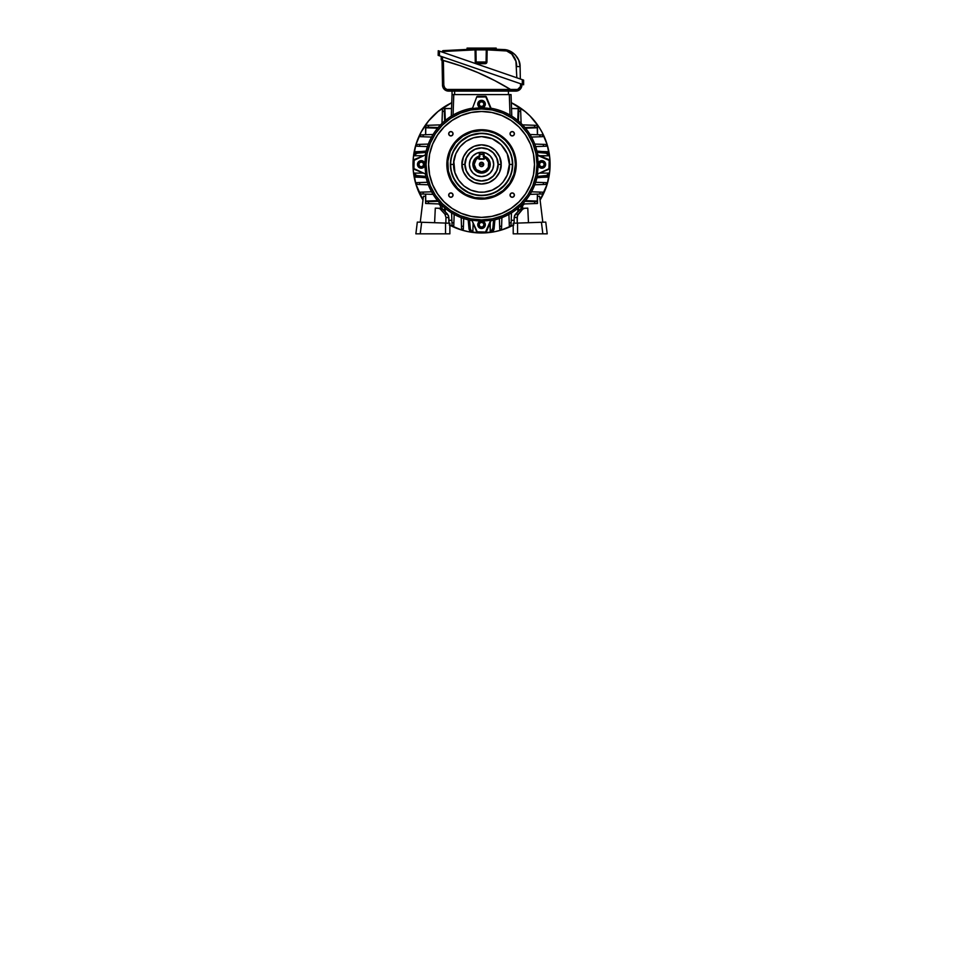 <?xml version="1.0" encoding="UTF-8"?>
<svg xmlns="http://www.w3.org/2000/svg" width="962" height="962" viewBox="0 0 962 962"><rect width="100%" height="100%" fill="white"/><g stroke="black" fill="none" stroke-linecap="round" stroke-linejoin="round"><path stroke-width="1.44" d="M483.357 163.239L483.706 164.43A2.164 2.164 0 0 1 481.541 166.594A2.164 2.164 0 0 1 479.377 164.43L483.706 164.43L483.092 165.945L483.549 163.6L482.371 162.422L480.339 162.626L479.413 164.009L480.026 165.981M483.056 165.981L480.351 166.234L483.08 165.957M479.725 165.608L479.725 163.239M479.93 156.301L476.936 157.54L474.651 159.824L473.412 162.806L473.412 166.041L474.651 169.035L476.936 171.32L481.541 172.715L477.308 171.549L473.569 166.691L474.555 159.969L478.944 156.565M483.225 155.94L487.662 158.309L489.538 161.111L490.199 164.43L489.538 167.737L487.662 170.551L484.848 172.426L481.541 173.088A8.682 8.682 0 0 0 484.151 156.157A8.658 8.658 0 0 1 481.541 173.088A8.658 8.658 0 0 1 478.944 156.169A8.682 8.682 0 0 0 481.541 173.1L478.234 172.426L475.42 170.551L473.544 167.737L472.883 164.43L473.544 161.111L475.42 158.309L479.858 155.94M484.151 156.602L484.151 157.527A7.371 7.371 0 0 1 488.912 164.43L489.778 164.43A8.237 8.237 0 0 0 484.151 156.602A8.237 8.237 0 0 1 489.778 164.43L488.912 164.43A7.371 7.371 0 0 1 481.541 171.801A7.371 7.371 0 0 1 474.17 164.43L473.304 164.43A8.237 8.237 0 0 0 481.541 172.667A8.237 8.237 0 0 0 489.778 164.43A8.237 8.237 0 0 1 481.541 172.667A8.237 8.237 0 0 1 478.944 156.602A8.237 8.237 0 0 0 473.304 164.43L474.17 164.43L476.178 159.367L478.944 157.527L478.944 159.223L484.151 159.223L484.151 157.527L486.087 158.622L488.576 162.229L488.359 167.256L485.642 170.563L481.541 171.801L476.322 169.649L474.17 164.43A7.371 7.371 0 0 1 478.944 157.527L478.944 159.223L484.151 159.223L484.151 154.449L479.377 154.449L479.377 158.79L483.706 158.79L483.706 154.449L483.706 158.79L478.944 158.79L479.377 154.016L483.706 154.016L479.377 154.016L483.706 154.016L484.151 156.602M484.151 156.565L488.528 159.969L489.514 166.691L485.774 171.549L481.541 172.715L486.147 171.32L488.431 169.035L489.67 166.041L489.67 162.806L488.431 159.824L486.147 157.54L483.152 156.301M481.541 164.43L479.377 164.43A2.164 2.164 0 0 1 481.541 162.253A2.164 2.164 0 0 1 483.706 164.43L481.541 164.43M480.026 162.879L483.056 162.879M481.541 176.575A12.145 12.145 0 0 1 469.396 164.43A12.145 12.145 0 0 1 481.541 152.285L476.887 153.211L472.955 155.844L470.322 159.776L469.396 164.43L470.322 169.071L472.955 173.016L476.887 175.649L481.541 176.575L486.195 175.649L490.127 173.016L492.76 169.071L493.686 164.43L492.76 159.776L490.127 155.844L486.195 153.211L481.541 152.285A12.145 12.145 0 0 1 493.686 164.43A12.145 12.145 0 0 1 481.541 176.575M483.237 155.916L486.363 157.215L488.756 159.608L490.223 164.43L489.562 167.749L487.674 170.563L484.86 172.439L481.541 173.1L476.719 171.645L474.326 169.252L473.027 166.125L473.027 162.734L474.326 159.608L476.719 157.215L479.846 155.916M446.837 164.43L447.703 164.43A33.838 33.838 0 0 1 481.541 130.591A33.838 33.838 0 0 1 515.379 164.43L516.245 164.43A34.704 34.704 0 0 0 481.541 129.726A34.704 34.704 0 0 0 446.837 164.43A34.704 34.704 0 0 1 481.541 129.726A34.704 34.704 0 0 1 516.245 164.43L515.584 157.66L513.6 151.142L510.401 145.142L506.084 139.887L500.817 135.57L494.817 132.359L488.311 130.387L481.541 129.726L474.771 130.387L468.266 132.359L462.265 135.57L456.998 139.887L452.681 145.142L449.482 151.142L447.498 157.66L446.837 164.43L447.498 171.2L449.482 177.705L452.681 183.706L456.998 188.973L462.265 193.29L468.266 196.488L474.771 198.461L481.541 199.134L488.311 198.461L494.817 196.488L500.817 193.29L506.084 188.973L510.401 183.706L513.6 177.705L515.584 171.2L516.245 164.43A34.704 34.704 0 0 1 481.541 199.134A34.704 34.704 0 0 1 446.837 164.43A34.704 34.704 0 0 0 481.541 199.134A34.704 34.704 0 0 0 516.245 164.43L515.379 164.43L513.924 174.254L509.68 183.225L503.006 190.584L494.492 195.695L484.86 198.1L474.939 197.619L465.596 194.276L457.611 188.36L451.695 180.375L448.352 171.032L447.871 161.111L450.276 151.479L455.387 142.965L462.746 136.291L471.717 132.047L481.541 130.591L488.143 131.241L494.492 133.165L500.336 136.291L505.471 140.5L509.68 145.635L512.806 151.479L514.73 157.828L515.379 164.43A33.838 33.838 0 0 1 481.541 198.268A33.838 33.838 0 0 1 447.703 164.43L446.837 164.43M450.685 164.43A30.856 30.856 0 0 0 481.541 195.286A30.856 30.856 0 0 0 512.397 164.43L512.71 164.43A31.169 31.169 0 0 1 481.541 195.599A31.169 31.169 0 0 1 450.372 164.43L453.715 164.43C452.597 172.571 460.942 191.871 481.541 192.256C502.14 191.871 510.485 172.571 509.367 164.43L512.397 164.43C513.636 173.449 504.377 194.865 481.541 195.286C458.706 194.865 449.446 173.449 450.685 164.43C449.446 155.399 458.706 133.995 481.541 133.574C504.377 133.995 513.636 155.399 512.397 164.43L509.367 164.43L507.251 175.072L503.054 182.083L499.194 185.943L492.195 190.139L484.271 192.123L478.811 192.123L470.899 190.139L463.888 185.943L458.405 179.882L454.918 172.511L453.848 161.7L455.832 153.776L460.028 146.777L466.077 141.294L473.46 137.806L481.541 136.604L492.195 138.72L501.214 144.757L507.251 153.776L509.367 164.43C510.485 156.289 502.14 136.977 481.541 136.604C460.942 136.977 452.597 156.289 453.715 164.43L450.372 164.43L450.974 170.502L454.052 179.124L459.499 186.472L469.612 193.218L478.487 195.442L487.626 194.997L496.236 191.919L505.639 184.199L510.341 176.359L512.109 170.502L512.554 161.375L510.341 152.501L505.639 144.661L498.857 138.516L490.584 134.608L481.541 133.261L469.612 135.63L459.499 142.388L452.753 152.501L450.974 158.345L450.372 164.43A31.169 31.169 0 0 1 481.541 133.261A31.169 31.169 0 0 1 512.71 164.43L512.397 164.43A30.856 30.856 0 0 0 481.541 133.574A30.856 30.856 0 0 0 450.685 164.43M498.1 164.43L501.13 164.43C501.923 170.154 496.043 183.754 481.541 184.019C467.039 183.754 461.159 170.154 461.952 164.43L464.983 164.43C464.309 169.276 469.288 180.76 481.541 180.988C493.795 180.76 498.773 169.276 498.1 164.43A16.558 16.558 0 0 0 481.541 147.871A16.558 16.558 0 0 0 464.983 164.43L465.055 164.43A16.486 16.486 0 0 1 481.541 147.944A16.486 16.486 0 0 1 498.027 164.43L496.777 170.731L493.193 176.082L487.854 179.653L481.541 180.916L475.228 179.653L469.889 176.082L466.317 170.731L465.055 164.43L466.317 158.117L469.889 152.778L475.228 149.194L481.541 147.944L487.854 149.194L493.193 152.778L496.777 158.117L498.027 164.43A16.486 16.486 0 0 1 481.541 180.916A16.486 16.486 0 0 1 465.055 164.43L464.983 164.43A16.558 16.558 0 0 0 481.541 180.988A16.558 16.558 0 0 0 498.1 164.43C498.773 159.584 493.795 148.088 481.541 147.871C469.288 148.088 464.309 159.584 464.983 164.43L461.952 164.43C461.159 158.694 467.039 145.106 481.541 144.829C496.043 145.106 501.923 158.694 501.13 164.43L498.1 164.43M489.249 155.038L488.287 154.329A12.145 12.145 0 0 1 491.642 157.684L492.255 158.706A12.145 12.145 0 0 1 492.255 170.154M490.933 172.138L491.642 171.176A12.145 12.145 0 0 1 488.287 174.531L487.265 175.144A12.145 12.145 0 0 1 475.817 175.144M473.833 173.821L474.795 174.531A12.145 12.145 0 0 1 471.44 171.164L470.827 170.154A12.145 12.145 0 0 1 470.827 158.706M428.571 164.43L428.595 164.43A52.946 52.946 0 0 1 481.541 111.484A52.946 52.946 0 0 1 534.487 164.43A52.97 52.97 0 0 0 481.541 111.46A52.97 52.97 0 0 0 428.571 164.43L429.593 174.759L432.599 184.704L437.494 193.855L444.083 201.888L452.116 208.465L461.267 213.372L471.212 216.378L481.541 217.4L491.871 216.378L501.815 213.372L510.966 208.465L518.999 201.888L525.589 193.855L530.483 184.704L533.489 174.759L534.511 164.43L533.489 154.088L530.483 144.156L525.589 135.005L518.999 126.972L510.966 120.382L501.815 115.488L491.871 112.47L481.541 111.46L471.212 112.47L461.267 115.488L452.116 120.382L444.083 126.972L437.494 135.005L432.599 144.156L429.593 154.088L428.571 164.43A52.97 52.97 0 0 0 481.541 217.4A52.97 52.97 0 0 0 534.511 164.43A52.946 52.946 0 0 1 481.541 217.376A52.946 52.946 0 0 1 428.595 164.43L429.617 154.1L432.623 144.168L437.518 135.017L444.107 126.984L452.128 120.406L461.279 115.512L471.212 112.494L481.541 111.484L491.871 112.494L501.803 115.512L510.954 120.406L518.987 126.984L525.565 135.017L530.459 144.168L533.477 154.1L534.487 164.43L533.477 174.759L530.459 184.692L525.565 193.843L518.987 201.864L510.954 208.453L501.803 213.348L491.871 216.354L481.541 217.376L471.212 216.354L461.279 213.348L452.128 208.453L444.107 201.864L437.518 193.843L432.623 184.692L429.617 174.759L428.595 164.43M425.012 164.682A56.53 56.53 0 0 0 425.769 173.593L425.012 164.43L426.058 164.43A55.483 55.483 0 0 1 481.541 108.946A55.483 55.483 0 0 1 537.024 164.43L538.059 164.43L537.024 164.43A55.483 55.483 0 0 1 481.541 219.913A55.483 55.483 0 0 1 426.058 164.43L425.024 164.43L425.769 155.255A56.53 56.53 0 0 0 425.012 164.165M425.36 154.93L413.888 160.45L413.961 168.639L425.36 173.918A56.986 56.986 0 0 0 472.053 220.611A56.986 56.986 0 0 1 425.36 173.918L413.973 169.204L425.36 173.918L413.973 169.204L413.888 168.398L414.141 160.077L425.36 154.93A56.986 56.986 0 0 1 472.053 108.249A56.986 56.986 0 0 0 425.36 154.93L413.576 159.969L413.973 169.204A0.866 0.866 0 0 1 413.432 168.398L413.432 160.45A0.866 0.866 0 0 1 413.973 159.656L425.36 154.93M481.289 107.9A56.53 56.53 0 0 0 472.366 108.646L476.767 96.861L472.366 108.646L481.541 107.9L490.716 108.646A56.53 56.53 0 0 0 481.806 107.9M491.041 108.249L491.041 108.249A56.986 56.986 0 0 1 537.722 154.93A56.986 56.986 0 0 0 491.041 108.249L486.315 96.861L490.716 108.646L485.834 96.921L477.188 97.03L486.002 96.465L476.767 96.861A0.866 0.866 0 0 1 477.561 96.32L485.521 96.32A0.866 0.866 0 0 1 486.315 96.861L491.041 108.249M538.071 164.165A56.53 56.53 0 0 0 537.325 155.255L538.071 164.43L537.325 173.593A56.53 56.53 0 0 0 538.071 164.682M453.03 133.754A2.164 2.164 0 0 1 450.865 135.919A2.164 2.164 0 0 1 448.701 133.754A2.164 2.164 0 0 1 450.865 131.59A2.164 2.164 0 0 1 453.03 133.754L452.405 132.215L450.865 131.59L449.338 132.215L448.701 133.754L449.338 135.281L450.865 135.919L452.405 135.281L453.03 133.754M514.381 133.754A2.164 2.164 0 0 1 512.217 135.919A2.164 2.164 0 0 1 510.052 133.754A2.164 2.164 0 0 1 512.217 131.59A2.164 2.164 0 0 1 514.381 133.754L513.756 132.215L512.217 131.59L510.678 132.215L510.052 133.754L510.678 135.281L512.217 135.919L513.756 135.281L514.381 133.754M453.03 195.106A2.164 2.164 0 0 1 450.865 197.27A2.164 2.164 0 0 1 448.701 195.106A2.164 2.164 0 0 1 450.865 192.929A2.164 2.164 0 0 1 453.03 195.106L452.405 193.566L450.865 192.929L449.338 193.566L448.701 195.106L449.338 196.633L450.865 197.27L452.405 196.633L453.03 195.106M514.381 195.106A2.164 2.164 0 0 1 512.217 197.27A2.164 2.164 0 0 1 510.052 195.106A2.164 2.164 0 0 1 512.217 192.929A2.164 2.164 0 0 1 514.381 195.106L513.756 193.566L512.217 192.929L510.678 193.566L510.052 195.106L510.678 196.633L512.217 197.27L513.756 196.633L514.381 195.106M537.722 173.918A56.986 56.986 0 0 1 491.041 220.611A56.986 56.986 0 0 0 537.722 173.918L549.122 168.639L549.194 160.45L537.325 155.255L549.11 159.656L537.722 154.93L549.11 159.656L549.194 160.45L548.941 168.783L537.722 173.918L549.506 168.891L549.11 159.656A0.866 0.866 0 0 1 549.651 160.45L549.651 168.398A0.866 0.866 0 0 1 549.11 169.204L537.722 173.918M481.806 220.959A56.53 56.53 0 0 0 490.716 220.202L481.541 220.959L472.366 220.202A56.53 56.53 0 0 0 481.289 220.959M472.053 220.611L477.332 232.01L485.521 232.082L490.716 220.202L486.315 231.998L491.041 220.611L486.315 231.998L485.521 232.082L477.188 231.83L472.053 220.611L477.08 232.395L486.315 231.998A0.866 0.866 0 0 1 485.521 232.539L477.561 232.539A0.866 0.866 0 0 1 476.767 231.998L472.053 220.611M426.058 164.43L427.128 153.607L430.279 143.194L435.413 133.61L442.316 125.192L450.721 118.302L460.305 113.167L470.719 110.017L481.541 108.946L492.364 110.017L502.777 113.167L512.361 118.302L520.767 125.192L527.669 133.61L532.804 143.194L535.954 153.607L537.024 164.43L535.954 175.252L532.804 185.654L527.669 195.25L520.767 203.655L512.361 210.558L502.777 215.68L492.364 218.843L481.541 219.913L470.719 218.843L460.305 215.68L450.721 210.558L442.316 203.655L435.413 195.25L430.279 185.654L427.128 175.252L426.058 164.43M472.15 156.722L471.44 157.684A12.145 12.145 0 0 1 474.795 154.329L475.817 153.716A12.145 12.145 0 0 1 487.265 153.716M461.952 164.43L463.443 171.921L467.688 178.283L474.038 182.527L481.541 184.019L489.045 182.527L495.394 178.283L499.639 171.921L501.13 164.43L499.639 156.926L495.394 150.577L489.045 146.32L481.541 144.829L474.038 146.32L467.688 150.577L463.443 156.926L461.952 164.43M477.753 104.124A3.788 3.788 0 0 1 481.541 100.349A3.788 3.788 0 0 1 485.329 104.124A3.788 3.788 0 0 0 481.541 100.349A3.788 3.788 0 0 0 477.753 104.124L478.066 104.124A3.475 3.475 0 0 1 481.541 100.661A3.475 3.475 0 0 1 485.016 104.124L483.994 106.578L481.541 107.6L479.088 106.578L478.066 104.124L479.088 101.671L481.541 100.661L483.994 101.671L485.016 104.124A3.475 3.475 0 0 1 481.541 107.6A3.475 3.475 0 0 1 478.066 104.124L477.753 104.124A3.788 3.788 0 0 0 481.541 107.912A3.788 3.788 0 0 0 485.329 104.124A3.788 3.788 0 0 1 481.541 107.912A3.788 3.788 0 0 1 477.753 104.124L478.872 106.806L481.541 107.912L484.211 106.806L485.329 104.124L484.211 101.455L481.541 100.349L478.872 101.455L477.753 104.124M482.792 101.96L480.291 101.96L479.04 104.124L480.291 106.301L482.792 106.301L484.042 104.124L482.792 101.96L484.042 104.124L482.792 106.301L480.291 106.301L479.04 104.124L480.291 101.96L482.792 101.96M412.999 164.43A68.542 68.542 0 0 1 451.755 102.694L438.059 111.448L428.559 120.947L421.091 132.119L415.957 144.528L413.335 157.708L413.335 171.152L415.957 184.319L422.991 200.06A68.542 68.542 0 0 1 412.999 164.43M511.327 102.694A68.542 68.542 0 0 1 550.084 164.43L549.759 157.708L547.137 144.528L541.991 132.119L538.528 126.347L530.014 115.957L525.024 111.448L511.327 102.694M449.23 224.88L461.64 230.014L468.169 231.65L481.541 232.972L494.913 231.65L501.442 230.014L513.852 224.88M540.103 200.06L547.137 184.319L549.759 171.152L550.084 164.43A68.542 68.542 0 0 1 540.103 200.06M513.215 225.216A68.542 68.542 0 0 1 449.867 225.216M442.159 118.11L442.135 118.903M442.087 208.622L441.979 205.435L442.087 208.622L448.569 215.753L448.989 223.208L448.905 217.592L445.995 217.484L444.913 214.177L440.067 208.838L438.516 208.261L442.099 208.622M520.586 108.49L520.61 109.295L520.586 108.49L511.531 108.49L520.586 108.49L521.103 123.425L520.683 111.351L518.746 111.351L518.843 108.79L518.41 120.984L518.746 111.351L520.683 111.351L520.646 110.221L520.683 111.351M535.75 125.325L537.481 125.385L537.481 134.74L537.481 125.385L522.546 124.868L534.619 125.288L534.619 127.224L537.397 127.778L525.517 128.186L537.397 127.778L537.397 134.74L537.277 127.176L524.987 127.561L534.619 127.224L534.619 125.288L535.75 125.325L534.619 125.288M534.619 203.571L522.546 203.992L534.619 203.571L534.619 201.635L537.181 201.719L524.987 201.298L534.619 201.635L534.619 203.571M520.995 208.622L521.103 205.435L521.512 208.429L515.416 214.273L520.033 209.343L524.567 208.261L520.033 209.343L522.582 209.247L517.34 215.656L517.255 223.1L517.087 217.484L514.177 217.592L514.514 215.753L515.416 214.273L518.181 214.177L522.582 209.247L524.567 208.261L522.065 208.345M442.436 110.221L442.496 108.49L451.563 108.49L442.496 108.49L441.979 123.425L442.436 110.221L442.4 111.351L444.336 111.351L444.889 108.574L445.298 120.454L444.889 108.574L451.551 108.574L444.42 108.622L444.336 111.351L442.4 111.351M425.601 125.385L426.406 125.361L425.601 125.385L425.601 134.74L425.601 125.385L440.536 124.868L427.332 125.325L428.463 125.288L428.463 127.224L425.901 127.128L428.463 127.224L428.463 125.288M428.463 203.571L440.536 203.992L428.463 203.571L428.463 201.635L425.685 201.082L437.566 200.673L425.685 201.082L425.685 194.12L425.745 201.551L428.463 201.635L428.463 203.571M518.41 207.876L518.518 210.955L518.41 207.876M511.231 220.37L514.141 220.37L511.231 220.37M444.672 120.984L444.336 111.351L444.672 120.984M438.095 127.561L428.463 127.224L438.095 127.561M438.095 201.298L428.463 201.635L438.095 201.298M425.601 194.108L425.601 196.356L423.448 196.272L420.262 222.21L423.448 196.272L425.601 196.356L425.601 194.108M414.862 173.1L414.862 175.325A3.475 1.732 0 0 0 417.736 177.032L415.067 175.914L414.862 174.026L416.594 175.529L425.841 176.443L417.736 175.733L417.736 177.032L426.142 177.778L417.736 177.032L417.736 175.733A3.475 1.732 180 0 1 414.862 174.026L414.297 173.124L414.297 177.104L414.297 173.124L423.388 173.1L414.862 173.1M548.785 151.755L548.785 155.736L539.706 155.748L548.22 155.748L540.367 156.024L548.22 155.748L548.22 153.535A3.475 1.732 180 0 0 545.358 151.828L548.015 152.934L548.22 154.834L545.935 153.198L537.241 152.405L545.358 153.126L545.358 151.828L536.94 151.082L545.358 151.828L545.358 153.126A3.475 1.732 0 0 1 548.22 154.834L548.785 155.736L548.785 151.755L541.846 151.515M548.22 173.1L548.172 175.625L546.981 176.659L536.94 177.778L545.358 177.032A3.475 1.732 0 0 0 548.22 175.325L548.785 173.124L539.706 173.1L548.22 173.1M414.862 155.748L414.911 153.235L416.101 152.2L426.142 151.082L417.736 151.828A3.475 1.732 180 0 0 414.862 153.535L414.862 155.748L423.388 155.748L414.862 155.748M470.646 231.108L471.945 231.108A3.475 1.732 -90 0 1 470.238 228.234L469.528 220.13L470.322 228.824L471.356 230.892L472.871 231.108L473.136 223.244L472.871 231.108L470.057 230.892L469.011 228.824L468.193 219.829L468.939 228.234A3.475 1.732 90 0 0 470.646 231.108L469.528 230.291M492.436 231.108L491.137 231.108L492.845 228.234A3.475 1.732 90 0 1 491.137 231.108L490.223 231.108L490.223 222.583L490.223 231.108L489.947 223.244L490.223 231.108L492.436 231.108A3.475 1.732 -90 0 0 494.143 228.234L493.302 230.639L491.955 231.108M451.863 220.37L448.941 220.37L451.863 220.37M537.481 194.108L537.481 196.356L537.481 194.108M537.361 201.467L537.397 194.12L537.253 201.695M518.59 108.61L511.531 108.574L518.795 108.694M452.044 225.673L451.599 212.903L451.948 222.799L453.884 222.799L453.775 225.673L452.044 225.673L452.02 224.855L452.044 225.673L453.775 225.673L454.172 214.406L453.836 223.93M444.672 207.876L444.564 210.955L444.672 207.876M509.307 225.673L509.283 224.855L509.307 225.673L511.038 225.673L511.483 212.903L511.099 223.93L511.147 222.799L509.211 222.799L509.307 225.673L511.038 225.673L511.099 223.93M542.784 193.927L530.026 194.372L539.91 194.023L539.91 192.087L542.784 192.196L542.784 193.927L541.967 193.951L542.784 193.927L542.784 192.196L531.517 191.799L541.053 192.135M542.784 136.664L541.967 136.688L542.784 136.664L542.784 134.933L530.026 134.488L541.053 134.872L539.91 134.824L539.91 136.76L542.784 136.664L542.784 134.933L541.053 134.872M511.038 94.589L511.796 116.137L511.038 94.589M451.286 116.137L452.044 94.589L453.775 94.589L453.066 115.079L453.775 94.589L509.307 94.589L452.044 94.589L451.286 116.137M425.721 127.381L425.685 134.74L425.805 127.176M420.298 134.933L433.068 134.488L423.172 134.824L423.172 136.76L420.298 136.664L420.298 134.933L421.115 134.896L420.298 134.933L420.298 136.664L421.115 136.688L420.298 136.664M420.298 192.196L421.115 192.16L420.298 192.196L420.298 193.927L433.068 194.372L422.041 193.987L423.172 194.023L423.172 192.087L420.298 192.196L420.298 193.927L422.041 193.987M509.211 222.799L508.91 214.406L509.211 222.799L511.147 222.799M499.663 226.286L499.386 218.542L499.759 229.148L501.503 229.148L501.899 217.652L501.563 227.417L501.599 226.286L499.663 226.286L501.599 226.286M461.592 229.148L461.556 228.343L461.592 229.148L463.323 229.148L461.58 229.1L461.183 217.652L461.483 226.286L463.419 226.286L463.323 229.148L463.696 218.542L463.383 227.417M423.172 192.087L431.565 191.799L423.172 192.087L423.172 194.023M419.685 182.552L427.429 182.275L416.823 182.648L416.823 184.379L428.318 184.788L418.554 184.439L419.685 184.488L419.685 182.552L419.685 184.488M431.565 137.061L423.172 136.76L431.565 137.061M416.823 144.468L417.628 144.444L416.823 144.468L416.823 146.212L416.823 144.468L428.318 144.072L419.685 144.372L419.685 146.308L416.823 146.212L427.429 146.585L418.554 146.272M539.91 136.76L531.517 137.061L539.91 136.76L539.91 134.824M546.272 146.212L545.454 146.236L546.272 146.212L546.272 144.468L534.764 144.072L544.528 144.408L543.398 144.372L543.398 146.308L546.272 146.212L546.272 144.468L544.528 144.408M543.398 146.308L535.654 146.585L543.398 146.308L543.398 144.372M546.272 182.648L546.272 184.379L534.764 184.788L543.398 184.488L543.398 182.552L546.272 182.648L545.454 182.624L546.272 182.648L546.272 184.379L545.454 184.415L546.272 184.379M535.654 182.275L543.398 182.552L535.654 182.275M425.841 152.405L417.147 153.198L414.862 154.834A3.475 1.732 0 0 1 417.736 153.126L417.736 151.828L417.736 153.126L425.841 152.405M537.241 176.443L546.488 175.529L548.22 174.026A3.475 1.732 180 0 1 545.358 175.733L545.358 177.032L545.358 175.733L537.241 176.443M494.889 219.829L494.143 228.234L494.889 219.829M492.845 228.234L493.566 220.13L492.845 228.234L494.143 228.234L492.845 228.234M510.016 115.079L509.307 94.589L510.533 94.589L509.307 94.589L510.016 115.079M437.566 128.186L425.685 127.778L437.566 128.186M435.221 125.048L434.343 125.084L435.221 125.048M517.784 120.454L518.193 108.574L517.784 120.454M525.517 200.673L537.397 201.082L525.517 200.673M511.231 220.286L514.141 220.286L511.231 220.286M517.893 211.628L517.784 208.405L517.893 211.628M445.298 208.405L445.19 211.628L445.298 208.405M448.941 220.286L451.851 220.286L448.941 220.286M520.923 118.11L520.887 117.22L520.923 118.11M493.939 229.377L493.037 230.892M548.785 175.108L548.785 177.104L548.785 175.108M414.297 153.74L414.297 155.736L414.297 153.74M470.238 228.234L468.939 228.234L470.238 228.234M451.984 223.93L452.02 224.855M461.532 227.417L461.556 228.343M499.759 229.148L499.735 228.343L499.759 229.148L501.503 229.148L501.563 227.417M416.823 182.648L417.628 182.624L416.823 182.648L416.823 184.379L418.554 184.439M418.554 144.408L417.628 144.444M423.172 136.76L422.041 136.724L423.172 136.76L423.172 134.824L422.041 134.872L423.172 134.824M543.398 182.552L544.528 182.588L543.398 182.552L543.398 184.488L544.528 184.439L543.398 184.488M541.053 193.987L541.967 193.951M509.247 223.93L509.283 224.855M499.699 227.417L499.735 228.343M463.419 226.286L461.483 226.286M453.884 222.799L451.948 222.799M422.041 192.135L421.115 192.16M418.554 182.588L417.628 182.624M419.685 146.308L419.685 144.372M422.041 134.872L421.115 134.896M421.115 136.688L422.041 136.724M427.332 125.325L426.406 125.361M520.646 110.221L520.61 109.295M541.053 136.724L541.967 136.688M544.528 146.272L545.454 146.236M544.528 184.439L545.454 184.415M545.454 182.624L544.528 182.588M539.91 192.087L539.91 194.023M440.452 208.333L440.5 205.724L438.756 203.932L425.601 203.475L425.601 196.356L425.601 203.475L438.756 203.932L440.5 205.724L440.452 208.333L435.305 208.153L438.516 208.261L435.305 208.153L434.608 222.715L435.305 208.153M447.186 233.838L449.867 233.838L449.867 223.244L417.316 222.102L415.873 233.838L445.526 233.838L445.526 223.088L421.657 222.258L420.238 233.838L449.867 233.838L449.867 223.244L445.526 223.088L445.526 233.838L447.186 233.838L445.526 233.838M432.876 233.838L435.353 233.838M423.304 233.838L424.17 233.838M445.827 223.1L445.995 217.484L445.827 223.1M438.516 208.261L443.049 209.343L447.667 214.273L444.913 214.177L440.5 209.247L443.049 209.343L439.057 208.345M445.995 217.484L448.905 217.592L447.667 214.273L444.913 214.177L445.995 217.484M416.209 233.838L417.159 233.838L416.209 233.838M418.566 233.838L420.238 233.838L421.657 222.258L420.262 222.21M417.652 222.114L418.59 222.15L417.316 222.102L415.873 233.838M419.997 222.198L418.59 222.15M460.714 65.885L478.27 72.763L494.985 80.712L511.111 89.815L448.569 89.815L448.569 91.113A6.073 6.073 0 0 1 442.508 85.149L442.063 60.113L442.508 85.149A6.073 6.073 0 0 0 448.569 91.113L515.812 91.113L515.812 89.815L517.64 89.454L446.765 89.454L444.636 87.734L443.807 85.125L443.374 60.474L442.652 60.269L443.374 60.474A263.708 263.708 0 0 0 442.496 60.233L442.496 56.854L441.582 56.542M441.197 59.884L441.197 56.409L441.197 59.884L442.496 60.233A263.708 263.708 0 0 1 511.111 89.815L494.793 80.604L477.849 72.583L460.401 65.777L477.849 72.583M443.41 60.474L451.154 62.734M445.947 89.021L446.765 89.454M520.226 86.869L517.64 89.454M454.641 94.589L508.441 94.589L454.641 94.589L454.641 91.113L454.641 94.589M508.441 91.113L508.441 94.589L508.441 91.113M452.044 91.113L452.044 94.589L452.044 91.113M460.401 65.777L442.003 60.101M443.121 60.402L443.374 60.474A263.708 263.708 0 0 1 511.099 89.803L515.812 89.815A4.774 4.774 0 0 0 520.586 85.041L521.885 85.041A6.073 6.073 0 0 1 515.812 91.113A6.073 6.073 0 0 0 521.885 85.041L520.586 85.041L520.586 83.742L520.49 85.967M521.885 85.041L521.885 84.187L521.885 85.041M512.662 90.777L515.812 91.113L515.812 89.815M511.111 89.815L511.748 90.212M442.64 60.269L443.374 60.474L443.807 85.125L442.508 85.149L443.807 85.125A4.774 4.774 0 0 0 448.569 89.815L448.569 91.113L513.215 91.113M442.051 60.113L442.496 56.854M487.049 49.014L487.157 49.014A0.866 0.866 0 0 0 486.279 49.868L487.145 49.014L503.655 49.555C512.097 49.507 520.418 58.093 520.105 66.582L516.63 66.582L520.105 66.582L520.322 78.98L520.105 66.582L518.783 60.245L520.105 66.582L516.63 66.582L515.945 61.364L516.822 77.778L515.957 61.364L511.784 54.064L506.637 50.962L487.145 49.868L486.904 62.326L485.209 63.696L476.683 63.672L475.577 62.951L475.06 49.868L442.376 51.491A0.866 0.866 0 0 1 443.169 50.637L475.048 49.014L475.06 49.868L475.048 49.014A0.866 0.866 0 0 1 475.06 49.014L479.93 48.966A432.744 432.744 0 0 1 481.108 48.966L488.023 49.026M477.982 48.978A432.744 432.744 0 0 0 476.984 48.99L470.43 49.098L470.43 48.1M471.897 49.074L472.57 49.05M486.159 63.42L486.94 62.001L481.108 62.001L481.108 62.855L481.108 62.001L486.075 62.001L486.279 49.868L483.08 49.832L486.279 49.868L487.145 49.014L485.437 49.856M481.505 49.82L483.08 49.832M477.621 48.99L479.497 48.978L479.497 48.1L467.075 48.1L467.075 49.194L469.336 49.134M467.989 49.17L467.304 49.194M467.075 48.1L496.188 48.1L482.72 48.1L482.72 48.978A432.744 432.744 0 0 0 482.287 48.966A432.744 432.744 0 0 1 482.72 48.978L482.72 48.1L479.497 48.1L479.497 48.978L476.984 48.99M482.287 48.966A432.744 432.744 0 0 0 481.108 48.966A432.744 432.744 0 0 0 479.93 48.966L443.169 50.637A0.866 0.866 0 0 0 442.376 51.491L442.364 52.14L443.241 51.491L442.905 52.321M439.466 55.808L523.617 84.788L523.617 80.123L438.263 50.721L438.155 55.363L439.466 55.808L439.466 51.142L522.318 79.666L522.318 84.343L439.466 55.808L439.466 51.142L438.263 50.721L438.287 55.411M491.582 49.098L503.655 49.555L509.932 51.094L515.223 54.822L518.783 60.245L515.223 54.822L509.932 51.094L503.655 49.555L487.157 49.014L487.145 49.868L486.279 49.868L486.075 62.001L485.209 62.855L477.008 62.855L476.142 62.001L475.937 49.868L476.142 62.001L481.108 62.001L475.276 62.001L475.577 62.951M476.683 63.672L485.209 63.696C486.231 63.6 486.82 63.023 486.94 62.001L487.145 49.868L503.607 50.409C512.505 51.07 516.943 59.848 516.63 66.582M503.655 49.555L503.607 50.409L503.655 49.555L492.231 49.11M485.401 48.99L484.066 48.978M496.188 48.1L496.188 49.23L487.962 49.026A432.744 432.744 0 0 0 487.962 49.026A432.744 432.744 0 0 1 487.962 49.026L487.962 49.026A432.744 432.744 0 0 1 487.962 49.026L487.962 49.026M492.303 49.11L493.963 49.158M477.741 49.844L476.322 49.856M520.322 78.98L518.121 78.223M517.484 78.006L519.696 78.764M479.316 48.978L481.072 48.966M475.276 62.001L476.142 62.001L475.673 49.856L475.06 49.868L475.276 62.001C475.396 63.023 475.974 63.6 477.008 63.696L477.008 62.855L477.008 63.696M485.209 62.855L485.209 63.696L485.209 62.855L477.008 62.855M487.145 49.868L486.279 49.868L487.145 49.868L487.157 49.014L486.279 49.868L487.145 49.868M486.075 62.001L486.94 62.001M443.229 52.441L443.217 51.154M443.169 50.637L443.241 51.491L475.06 49.868L475.048 49.014A0.866 0.866 0 0 1 475.937 49.868L486.279 49.868A0.866 0.866 0 0 1 487.145 49.014A0.866 0.866 0 0 0 487.145 49.014L481.108 48.966A432.744 432.744 0 0 0 479.497 48.978M475.937 49.868L475.06 49.014L475.673 49.856M474.615 49.014L472.474 49.062M492.845 49.134L492.087 49.11L492.845 49.134L492.845 48.1M523.617 84.788L523.52 80.086L522.318 79.666L522.318 84.343L523.244 84.656M522.631 208.333L522.582 205.724L524.326 203.932L537.481 203.475L537.481 196.356L539.634 196.272L542.821 222.21L539.634 196.272L537.481 196.356L537.481 203.475L524.326 203.932L522.582 205.724L522.631 208.333L527.777 208.153L528.475 222.715L527.777 208.153L524.567 208.261L527.777 208.153M517.556 223.088L513.215 223.244L513.215 233.838L542.845 233.838L541.426 222.258L517.556 223.088L517.556 233.838L547.21 233.838L545.767 222.102L513.215 223.244L513.215 233.838L517.556 233.838L517.556 223.088M530.206 233.838L531.745 233.838L530.206 233.838M528.042 233.838L528.908 233.838M539.778 233.838L538.912 233.838L539.778 233.838M514.105 223.208L514.177 217.592L514.105 223.208M514.177 217.592L517.087 217.484L518.181 214.177L515.416 214.273L514.177 217.592M547.21 233.838L545.767 222.102L541.426 222.258L542.845 233.838L547.21 233.838L542.845 233.838M542.821 222.21L545.43 222.114M517.556 233.838L515.897 233.838M421.248 168.206A3.788 3.788 0 0 1 417.46 164.43A3.788 3.788 0 0 1 421.248 160.642A3.788 3.788 0 0 0 417.46 164.43A3.788 3.788 0 0 0 421.248 168.206L421.248 167.893A3.475 3.475 0 0 1 417.773 164.43A3.475 3.475 0 0 1 421.248 160.955L423.701 161.977L424.711 164.43L423.701 166.883L421.248 167.893L418.783 166.883L417.773 164.43L418.783 161.977L421.248 160.955A3.475 3.475 0 0 1 424.711 164.43A3.475 3.475 0 0 1 421.248 167.893L421.248 168.206A3.788 3.788 0 0 0 425.024 164.43A3.788 3.788 0 0 0 421.248 160.642A3.788 3.788 0 0 1 425.024 164.43A3.788 3.788 0 0 1 421.248 168.206L423.917 167.099L425.024 164.43L423.917 161.748L421.248 160.642L418.566 161.748L417.46 164.43L418.566 167.099L421.248 168.206M419.071 163.179L419.071 165.68L421.248 166.931L423.412 165.68L423.412 163.179L421.248 161.929L419.071 163.179L421.248 161.929L423.412 163.179L423.412 165.68L421.248 166.931L419.071 165.68L419.071 163.179M485.329 224.723A3.788 3.788 0 0 1 481.541 228.511A3.788 3.788 0 0 1 477.753 224.723A3.788 3.788 0 0 0 481.541 228.511A3.788 3.788 0 0 0 485.329 224.723L485.016 224.723A3.475 3.475 0 0 1 481.541 228.198A3.475 3.475 0 0 1 478.066 224.723L479.088 222.27L481.541 221.26L483.994 222.27L485.016 224.723L483.994 227.176L481.541 228.198L479.088 227.176L478.066 224.723A3.475 3.475 0 0 1 481.541 221.26A3.475 3.475 0 0 1 485.016 224.723L485.329 224.723A3.788 3.788 0 0 0 481.541 220.947A3.788 3.788 0 0 0 477.753 224.723A3.788 3.788 0 0 1 481.541 220.947A3.788 3.788 0 0 1 485.329 224.723L484.211 222.054L481.541 220.947L478.872 222.054L477.753 224.723L478.872 227.405L481.541 228.511L484.211 227.405L485.329 224.723M480.291 226.9L482.792 226.9L484.042 224.723L482.792 222.559L480.291 222.559L479.04 224.723L480.291 226.9L479.04 224.723L480.291 222.559L482.792 222.559L484.042 224.723L482.792 226.9L480.291 226.9M541.846 160.642A3.788 3.788 0 0 1 545.622 164.43A3.788 3.788 0 0 1 541.846 168.206A3.788 3.788 0 0 0 545.622 164.43A3.788 3.788 0 0 0 541.846 160.642L541.846 160.955A3.475 3.475 0 0 1 545.31 164.43A3.475 3.475 0 0 1 541.846 167.893L539.381 166.883L538.371 164.43L539.381 161.977L541.846 160.955L544.3 161.977L545.31 164.43L544.3 166.883L541.846 167.893A3.475 3.475 0 0 1 538.371 164.43A3.475 3.475 0 0 1 541.846 160.955L541.846 160.642A3.788 3.788 0 0 0 538.059 164.43A3.788 3.788 0 0 0 541.846 168.206A3.788 3.788 0 0 1 538.059 164.43A3.788 3.788 0 0 1 541.846 160.642L539.165 161.748L538.059 164.43L539.165 167.099L541.846 168.206L544.516 167.099L545.622 164.43L544.516 161.748L541.846 160.642M544.011 165.68L544.011 163.179L541.846 161.929L539.67 163.179L539.67 165.68L541.846 166.931L544.011 165.68L541.846 166.931L539.67 165.68L539.67 163.179L541.846 161.929L544.011 163.179L544.011 165.68M548.785 177.104L541.846 177.345M414.297 177.104L421.236 177.345M414.297 151.755L421.236 151.515"/></g></svg>
